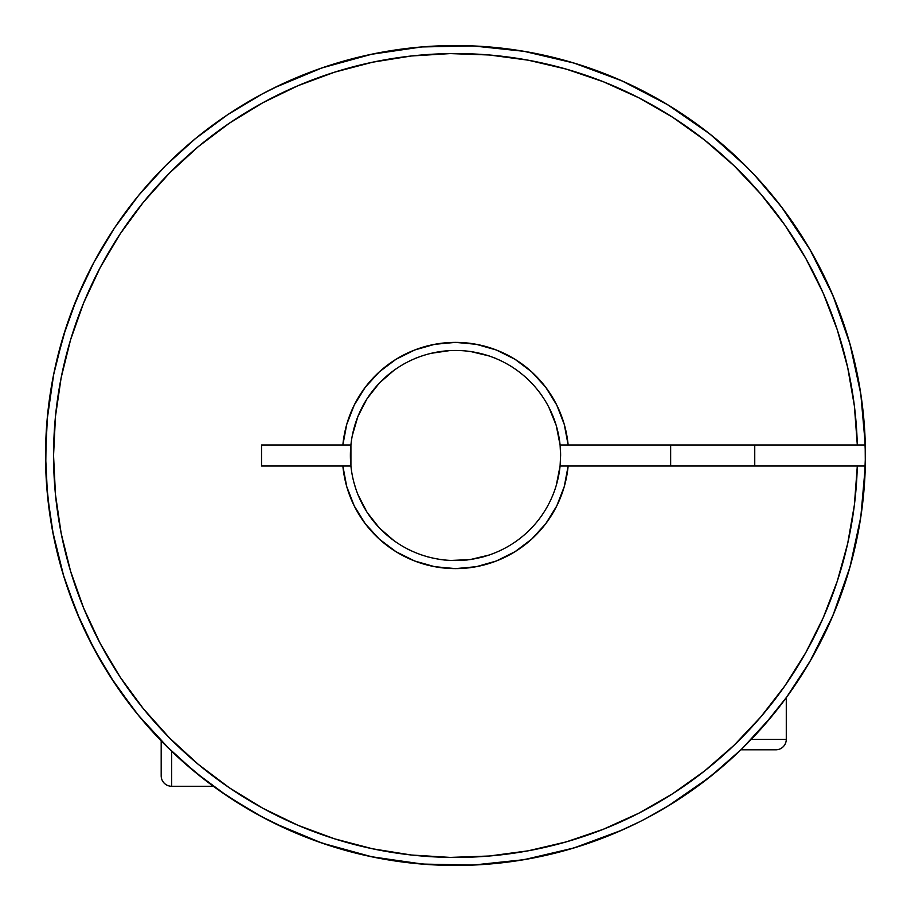 <?xml version="1.0" encoding="UTF-8"?>
<svg xmlns="http://www.w3.org/2000/svg" width="911" height="911" viewBox="0 0 911 911"><rect width="100%" height="100%" fill="white"/><g stroke="black" fill="none" stroke-linecap="round" stroke-linejoin="round"><path stroke-width="1.37" d="M786.284 739.311L751.324 739.311L786.284 739.311L786.284 697.655L786.284 739.311A10.511 10.511 0 0 1 775.773 749.821A10.511 10.511 0 0 0 786.284 739.311M645.99 818.499L667.501 806.383L709.658 777.163L740.859 749.821L775.773 749.821L740.859 749.821L730.588 759.455M754.752 466.011L754.752 444.989L754.752 466.011M670.655 444.989L670.655 466.011L670.655 444.989M655.225 813.5L666.078 807.237A409.95 409.95 0 0 1 649.68 816.541L648.757 817.042M718.13 770.285L691.7 790.566L705.046 780.75L691.711 790.554L666.078 807.226M730.713 759.341L742.511 748.227L763.429 726.124L786.99 696.687M753.397 173.864L750.823 171.177M749.992 170.311L735.188 155.781M745.483 165.734L746.519 166.77M739.425 159.789L733.207 153.936M727.638 148.903L728.618 149.78M714.406 137.652A409.95 409.95 0 0 0 707.004 131.765L706.959 131.731A409.95 409.95 0 0 0 706.936 131.708L699.523 126.094A409.95 409.95 0 0 0 685.539 116.175L699.602 126.151A409.95 409.95 0 0 1 706.89 131.674M685.482 116.13A409.95 409.95 0 0 0 674.812 109.149L685.505 116.152L674.789 109.126A409.95 409.95 0 0 0 621.814 80.794M350.917 444.989L342.866 444.989L350.917 444.989A105.118 105.118 0 0 1 560.083 444.989A105.118 105.118 0 0 0 350.917 444.989L350.382 455.5A105.118 105.118 0 0 0 350.917 466.011L350.917 444.989A105.118 105.118 0 0 0 350.382 455.5L350.917 466.011A105.118 105.118 0 0 0 560.083 466.011A105.118 105.118 0 0 1 350.917 466.011L261.537 466.011L261.537 444.989L342.866 444.989L346.715 424.48L354.254 405.031L365.254 387.289L379.318 371.87L395.966 359.31L414.653 350.006L434.718 344.301L455.5 342.377L476.282 344.301L496.347 350.006L515.034 359.31L531.682 371.87L545.746 387.289L556.746 405.031L564.285 424.48L568.134 444.989L857.308 444.989L854.381 405.987L847.674 367.44L837.255 329.736L823.225 293.228L805.711 258.246L784.883 225.142L760.924 194.214L734.084 165.768L704.602 140.055L672.762 117.337L638.862 97.819L603.23 81.694L566.186 69.099L528.107 60.172L489.332 54.99L450.239 53.59L411.203 56.004L372.576 62.21L334.747 72.128L298.045 85.68L262.846 102.738L229.47 123.133L198.234 146.682L169.435 173.147L143.346 202.299L120.206 233.831L100.244 267.481L83.653 302.896L70.58 339.769L61.151 377.735L55.469 416.429L53.555 455.5L55.469 494.571L61.151 533.265L70.58 571.231L83.653 608.104L100.244 643.519L120.206 677.169L143.346 708.701L169.435 737.853L198.234 764.318L229.47 787.867L262.846 808.262L298.045 825.32L334.747 838.872L372.576 848.79L411.203 854.996L450.239 857.41L489.332 856.01L528.107 850.828L566.186 841.901L603.23 829.306L638.862 813.181L672.762 793.663L704.602 770.945L734.084 745.232L760.924 716.786L784.883 685.858L805.711 652.754L823.225 617.772L837.255 581.264L847.674 543.56L854.381 505.013L857.308 466.011L568.134 466.011A113.123 113.123 0 0 1 342.866 466.011L350.917 466.011M865.313 466.193A409.95 409.95 0 0 0 865.313 466.011L857.308 466.011A401.945 401.945 0 0 1 251.504 801.828A401.945 401.945 0 0 1 251.504 109.172A401.945 401.945 0 0 1 857.308 444.989L865.313 444.989A409.95 409.95 0 0 1 450.239 865.416A409.95 409.95 0 0 1 45.55 455.5A409.95 409.95 0 0 1 450.239 45.584A409.95 409.95 0 0 1 865.313 444.989A409.95 409.95 0 0 0 865.313 444.807L865.12 438.908M321.469 842.926A409.95 409.95 0 0 0 321.549 842.948L370.948 856.636A409.95 409.95 0 0 0 473.139 865.074M621.814 830.206A409.95 409.95 0 0 0 639.123 822.029M666.089 807.226A409.95 409.95 0 0 0 704.989 780.784M705.091 780.716A409.95 409.95 0 0 0 714.406 773.348M793.208 687.907L786.284 697.667L809.868 661.614A409.95 409.95 0 0 0 810.004 661.386M718.096 770.307L705.046 780.75L730.702 759.353M666.078 807.237L655.168 813.534M560.584 452.926L560.094 444.989A105.118 105.118 0 0 1 560.618 455.5L560.094 444.989L568.134 444.989L560.083 444.989L556.222 425.414L548.718 406.932M809.936 661.5L832.882 615.62L849.929 567.234L860.793 517.106L865.313 466.011L560.083 466.011L568.134 466.011L564.285 486.52L556.746 505.969L545.746 523.711L531.682 539.13L515.034 551.69L496.347 560.994L476.282 566.699L455.5 568.623L434.718 566.699L414.653 560.994L395.966 551.69L379.318 539.13L365.254 523.711L354.254 505.969L346.715 486.52L342.866 466.011L261.537 466.011L261.537 444.989L342.866 444.989A113.123 113.123 0 0 1 568.134 444.989L865.313 444.989A409.95 409.95 0 0 0 450.239 45.584A409.95 409.95 0 0 0 45.55 455.5A409.95 409.95 0 0 0 450.239 865.416A409.95 409.95 0 0 0 865.313 444.989L860.793 393.894L849.929 343.766L832.882 295.38L809.936 249.5L781.433 206.854L754.638 175.185M781.467 206.899A409.95 409.95 0 0 0 754.752 175.299L741.121 161.429M473.139 45.926A409.95 409.95 0 0 0 370.948 54.364L321.515 68.063A409.95 409.95 0 0 0 321.469 68.074M708.337 132.801L713.393 136.821M714.361 137.618L706.982 131.753M699.523 126.094L685.516 116.164M227.739 114.638L262.254 93.958L227.739 114.638L195.432 138.609L165.62 165.62L138.609 195.432L114.638 227.739L93.958 262.254L76.752 298.614L63.201 336.501L53.43 375.526L47.52 415.314L45.55 455.5L47.52 495.686L53.43 535.474L63.201 574.499L76.752 612.386L93.958 648.746L114.638 683.261L138.609 715.568L165.62 745.38L195.432 772.391L227.739 796.362L262.254 817.042L282.604 827.211M313.6 840.113L327.607 844.987L313.6 840.113M365.675 855.486L372.929 857.046M420.142 863.924L430.709 864.698M467.833 865.268L481.612 864.619M517.972 860.667L528.813 858.845M620.63 830.718L630.879 826.038M664.005 808.467L673.821 802.477L664.005 808.467M710.91 776.161L712.197 775.136M809.401 662.411L812.919 656.284M850.601 564.843L852.4 558.124M860.849 516.765L861.965 508.862M861.965 402.138L860.849 394.235M852.4 352.876L850.601 346.157M812.919 254.716L809.401 248.589L812.919 254.716M786.99 214.313L780.807 206.034M751.461 171.837L750.208 170.528M712.197 135.864L710.91 134.839M673.821 108.523L664.005 102.533M630.879 84.962L620.63 80.282M528.813 52.155L517.972 50.333M481.612 46.381L467.833 45.732M430.709 46.302L420.142 47.076M372.929 53.954L365.675 55.514M327.607 66.013L313.6 70.887M282.604 83.789L262.322 93.924M754.752 175.299L753.693 174.183M742.511 748.227L772.175 715.841M864.209 423.615L865.45 455.5L864.209 487.351M861.51 512.187L856.944 538.56M851.17 562.77L843.324 588.369M834.544 611.645L823.498 636.163M811.917 658.049L797.82 681.052M711.992 775.307L690.071 791.705M669.756 805.005L645.979 818.511M624.137 829.158L598.402 839.737M575.843 847.389L548.616 854.734M525.624 859.403L497.212 863.321M474.312 865.017L444.773 865.313M423.661 864.209L372.223 856.898L322.13 843.153L274.177 823.168L321.515 842.937M321.515 68.063L274.177 87.832L322.13 67.847L372.223 54.102M405.862 48.568L423.661 46.791M444.853 45.687L474.312 45.983M497.326 47.691L525.624 51.597M548.707 56.288L575.843 63.611M598.481 71.297L624.137 81.842M645.865 92.421L669.756 105.995M690.105 119.318L711.992 135.693M730.588 151.545L747.601 167.863M766.72 188.657L783.631 209.758M797.877 230.027L811.917 252.951M823.498 274.837L834.544 299.355M843.313 322.585L851.17 348.23M856.955 372.485L861.51 398.813M556.222 485.586L560.083 466.011L560.618 455.5M370.948 856.636L421.702 864.049L472.98 865.074L523.996 859.688L573.93 847.97L622.019 830.103L639.374 821.904M489.571 554.936L470.167 559.582L450.239 560.481M394.395 541.032L379.329 527.947L367.019 512.244L357.886 494.502M352.284 435.64L357.886 416.498L367.019 398.756L379.329 383.053L394.395 369.968M430.493 353.4L450.239 350.519M470.167 351.418L489.571 356.064M754.228 174.753L753.146 173.614M751.336 171.701L750.368 170.699M746.678 166.929L709.874 134.019M709.658 133.837L667.501 104.617L622.019 80.897L573.93 63.03L523.996 51.312L472.98 45.926L421.702 46.951L370.948 54.364M171.689 786.284L171.689 751.324L171.689 786.284L213.333 786.284L171.689 786.284A10.511 10.511 0 0 1 161.179 775.773A10.511 10.511 0 0 0 171.689 786.284M161.179 740.871L161.179 775.773L161.179 740.871M92.512 646.024L89.096 639.374M865.313 444.989A409.95 409.95 0 0 1 865.313 466.011A409.95 409.95 0 0 0 865.313 444.989M114.638 683.261L93.958 648.746M63.201 336.501L76.752 298.614M210.805 784.417L213.345 786.284M205.339 780.283L210.02 783.824M198.496 774.885L202.333 777.937M189.237 767.21L191.276 768.941M175.994 755.39L182.359 761.209M164.253 744.002L173.443 752.987M89.107 639.397L92.045 645.136M83.789 282.604L70.899 313.578M65.899 327.937L55.514 365.675M53.806 373.647L47.076 420.142M46.165 433.055L45.732 467.833M46.495 483.388L50.333 517.949M52.508 530.726L63.759 576.321M66.241 584.099L80.282 620.63M86.659 634.432L102.533 664.005M110.299 676.634L134.839 710.91M138.017 714.85L169.788 749.48M179.809 758.897L206.034 780.807M218.526 790.019L248.589 809.401M258.861 815.208L288.593 829.932M312.667 839.76L337.241 848.027M362.407 854.746L387.539 859.779M413.651 863.309L438.897 865.12M465.555 865.325L490.528 863.947M517.3 860.77L541.601 856.306M568.065 849.69L591.307 842.299M617.02 832.29L638.862 822.155M663.367 808.843L683.512 796.191M706.389 779.714L724.541 764.819M808.843 663.367L819.763 643.587M832.29 617.02L840.523 596.272M849.69 568.065L855.167 546.737M860.77 517.3L863.469 495.732M865.325 465.555L865.143 439.58M862.797 408.971L859.847 387.938M853.721 358.148L848.039 337.298M838.325 308.863L829.944 288.605M863.537 495.106L863.332 497.178M855.395 545.746L854.734 548.616M840.99 594.974L839.737 598.402M820.56 642.027L818.613 645.785M794.403 686.154L791.705 690.071M726.682 762.94L722.366 766.686M686.154 794.403L681.064 797.82M639.454 821.859L636.163 823.498M594.974 840.99L588.415 843.301M545.746 855.395L538.56 856.944M495.106 863.537L487.385 864.209M466.011 560.083L468.095 559.855M480.678 557.555L485.586 556.222M554.936 489.571L555.596 487.579M559.126 473.162L559.582 470.167M560.094 466.011L560.39 462.424M541.032 394.395L539.471 392.277M528.904 380.263L526.011 377.541M513.087 367.566L510.012 365.63M495.128 358.137L494.502 357.886M423.41 355.404L415.871 358.137M405.076 363.261L397.913 367.566M388.564 374.455L382.096 380.263M374.455 388.564L369.968 394.395M350.598 448.85L350.45 451.628M351.418 470.167L351.817 472.775M353.923 482.534L356.064 489.571M406.932 548.718L409.278 549.902M420.13 554.48L427.942 556.94M439.808 559.434L444.989 560.083M423.615 864.209L408.971 862.797M372.44 856.944L358.148 853.721M322.585 843.301L308.875 838.336M274.837 823.498L254.716 812.919M229.936 797.82L214.313 786.99M188.634 766.686L173.215 752.771M151.454 730.485L135.864 712.197M119.295 690.071L108.523 673.821M92.387 645.785L84.962 630.879M71.263 598.402L63.611 575.843M56.266 548.616L52.155 528.813M47.668 497.076L46.381 481.612M45.687 444.773L46.302 430.744M47.178 418.958L47.247 418.24M50.526 391.787L53.954 372.929"/></g></svg>
